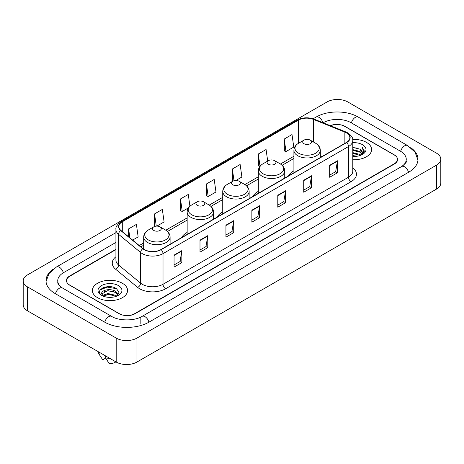 <?xml version="1.0" encoding="UTF-8"?>
<svg xmlns="http://www.w3.org/2000/svg" width="464" height="464" viewBox="0 0 464 464"><rect width="100%" height="100%" fill="white"/><g stroke="black" fill="none" stroke-linecap="round" stroke-linejoin="round"><path stroke-width="0.7" d="M187.154 232.447A19.442 11.223 0 0 0 181.679 237.574M222.737 211.903A19.442 11.223 0 0 0 217.268 217.024M258.32 191.359A19.442 11.223 0 0 0 252.851 196.481M293.903 170.816A19.442 11.223 0 0 0 288.434 175.937M115.919 249.603L69.774 276.248A11.003 6.351 0 0 0 66.549 280.737A11.003 6.351 0 0 0 69.774 285.232L119.051 313.681A11.003 6.351 0 0 0 134.612 313.681L394.226 163.792A11.003 6.351 0 0 0 397.451 159.303A11.003 6.351 0 0 0 394.226 154.808L344.949 126.359A11.003 6.351 0 0 0 330.565 125.767M402.595 165.926A19.807 11.438 0 0 0 406.255 159.303A19.807 11.438 0 0 0 400.449 151.218L351.173 122.769A19.807 11.438 0 0 0 323.164 122.769L323.153 122.774M115.919 242.417L63.551 272.652A19.807 11.438 0 0 0 57.745 280.737A19.807 11.438 0 0 0 61.405 287.361M116.197 338.088A14.674 8.468 0 0 0 136.944 338.088L436.502 165.143A14.674 8.468 0 0 0 440.8 159.152A14.674 8.468 0 0 0 436.502 153.161L347.803 101.952A14.674 8.468 0 0 0 327.056 101.952L27.498 274.903A14.674 8.468 0 0 0 23.2 280.888A14.674 8.468 0 0 0 27.498 286.88L116.197 338.088L116.197 362.048A14.674 8.468 0 0 0 136.944 362.048L436.502 189.097A14.674 8.468 0 0 0 440.8 183.112L440.8 159.152M23.2 280.888L23.2 304.848A14.674 8.468 0 0 0 27.498 310.839L116.197 362.048M53.302 269.091A31.546 18.212 0 0 0 46.011 280.737A31.546 18.212 0 0 0 55.251 293.619L104.528 322.068A31.546 18.212 0 0 0 149.135 322.068L408.749 172.179A31.546 18.212 0 0 0 417.989 159.303A31.546 18.212 0 0 0 410.698 147.656M111.441 286.839A14.674 8.468 0 0 0 102.851 287.86M366.479 142.384A17.603 10.167 0 0 0 352.715 139.432A17.603 10.167 0 0 1 366.479 142.384A17.603 10.167 0 0 1 371.635 149.57A17.603 10.167 0 0 0 366.479 142.384M122.421 283.284A17.603 10.167 0 0 0 103.234 281.08A17.603 10.167 0 0 0 92.365 290.47A17.603 10.167 0 0 0 97.521 297.662A17.603 10.167 0 0 0 116.708 299.866A17.603 10.167 0 0 0 127.577 290.47A17.603 10.167 0 0 0 122.421 283.284A17.603 10.167 0 0 0 103.234 281.08A17.603 10.167 0 0 0 92.365 290.47A17.603 10.167 0 0 0 97.521 297.662A17.603 10.167 0 0 0 116.708 299.866A17.603 10.167 0 0 0 127.577 290.47A17.603 10.167 0 0 0 122.421 283.284M346.428 132.872A11.739 6.774 180 0 1 349.868 137.663A11.739 6.774 180 0 1 346.428 142.454L160.938 249.551A11.739 6.774 180 0 1 143.022 248.646L120.976 230.469A11.739 6.774 180 0 1 118.854 226.577A11.739 6.774 180 0 1 122.293 221.786L298.346 120.147A11.739 6.774 180 0 1 313.374 119.387L344.862 132.112A11.739 6.774 180 0 1 346.428 132.872M346.637 132.75A12.029 6.948 0 0 0 345.03 131.973L313.542 119.248A12.029 6.948 0 0 0 298.137 120.025L122.084 221.67A12.029 6.948 0 0 0 120.739 230.562L142.784 248.739A12.029 6.948 0 0 0 161.141 249.667L346.637 142.576A12.029 6.948 0 0 0 346.637 132.75M174.058 255.119L174.058 267.096L181.842 262.607L181.842 250.63L174.058 255.119M174.058 264.973L180.055 261.51L181.807 251.024A2.935 1.694 -120 0 0 181.842 250.63M179.997 261.545L181.842 262.607M199.996 240.143L199.996 252.126L207.773 247.631L207.773 235.654L199.996 240.143M199.996 249.997L205.987 246.541L207.744 236.048A2.935 1.694 -120 0 0 207.773 235.654M205.935 246.57L207.773 247.631M225.933 225.173L225.933 237.15L233.711 232.661L233.711 220.678L225.933 225.173M225.933 235.028L231.925 231.565L233.682 221.079A2.935 1.694 -120 0 0 233.711 220.678M231.872 231.594L233.711 232.661M329.672 165.277L329.672 177.254L337.456 172.765L337.456 160.782L329.672 165.277M329.672 175.131L335.669 171.668L337.421 161.182A2.935 1.694 -120 0 0 337.456 160.782M335.611 171.703L337.456 172.765M303.74 180.252L303.74 192.229L311.518 187.734L311.518 175.757L303.74 180.252M303.74 190.107L309.732 186.644L311.489 176.158A2.935 1.694 -120 0 0 311.518 175.757M309.679 186.673L311.518 187.734M277.803 195.222L277.803 207.205L285.58 202.71L285.58 190.733L277.803 195.222M277.803 205.076L283.794 201.62L285.551 191.127A2.935 1.694 -120 0 0 285.58 190.733M283.742 201.649L285.58 202.71M251.865 210.198L251.865 222.175L259.649 217.686L259.649 205.709L251.865 210.198M251.865 220.052L257.862 216.589L259.614 206.103A2.935 1.694 -120 0 0 259.649 205.709M257.804 216.624L259.649 217.686M352.802 159.709A17.603 10.167 0 0 0 371.635 149.57A17.603 10.167 0 0 1 352.802 159.709M115.919 249.307L69.641 276.022A11.003 6.351 0 0 0 66.422 280.517A11.003 6.351 0 0 0 69.641 285.006L119.439 313.757A11.003 6.351 0 0 0 135.001 313.757L394.359 164.018A11.003 6.351 0 0 0 397.578 159.529A11.003 6.351 0 0 0 394.359 155.034L344.561 126.283A11.003 6.351 0 0 0 330.275 125.651M156.873 226.101L164.094 221.937L162.336 209.421L154.558 213.91L154.68 225.817M132.646 240.091L138.156 236.907L136.399 224.39L128.621 228.885L128.621 236.768M235.927 180.461L241.901 177.016L240.143 164.5L232.365 168.989L232.487 180.896M267.699 161.078L266.081 149.524L258.297 154.013L258.425 165.921M284.235 139.043L285.992 151.56L293.77 147.065L292.013 134.548L284.235 139.043L284.362 150.951M189.927 206.236L188.274 194.445L180.49 198.94L180.618 210.842M206.428 183.964L208.185 196.481L215.963 191.986L214.206 179.469L206.428 183.964L206.555 195.872M208.185 196.481L206.428 195.825M233.032 181.099L232.365 180.85M232.365 168.989L234.007 180.722M259.869 166.46L258.297 165.874M258.297 154.013L260.02 166.269M285.992 151.56L284.235 150.904M180.49 198.94L182.248 211.456L188.483 207.855M182.248 211.456L180.49 210.795M155.701 226.2L154.558 225.771M154.558 213.91L156.269 226.13M128.621 228.885L129.874 237.8M352.802 155.614L357.274 156.217M352.802 156.362L354.867 156.455M352.802 152.621L359.89 154.419L360.905 155.22M352.802 153.369L360.296 155.452M352.802 149.628L359.89 151.426L362.03 153.81M352.802 150.377L359.89 152.175L361.839 154.164M362.152 154.123L362.245 154.477M360.946 155.202A8.294 4.785 0 0 0 362.32 152.563A8.294 4.785 0 0 0 359.89 149.176L362.314 152.743M362.071 154.21L361.763 154.837M352.802 156.438A11.96 6.902 0 0 0 362.483 154.454A11.96 6.902 0 0 0 362.483 144.687A11.96 6.902 0 0 0 352.802 142.703M359.89 149.176L352.802 147.343M361.758 154.837L364.223 151.682L364.304 150.945L362.251 147.384L363.451 151.363L361.079 155.144M362.251 147.384L364.298 151.084M352.802 147.546L358.127 148.26M363.405 151.618L363.915 152.499M352.802 150.545L357.877 151.177M352.802 153.538L357.877 154.176M363.457 151.316L363.996 152.32M303.995 143.712A4.402 2.54 0 0 0 310.225 143.712A4.402 2.54 0 0 0 310.225 140.122L315.688 143.277A12.128 7.001 0 0 1 315.688 153.178A12.128 7.001 0 0 1 298.532 153.178A12.128 7.001 0 0 1 298.532 143.277C295.545 145.052 294.002 147.407 293.903 150.348A13.207 7.621 0 0 0 297.772 155.736A13.207 7.621 0 0 0 312.162 157.389A13.207 7.621 0 0 0 320.317 150.348C320.218 147.407 318.675 145.052 315.688 143.277L310.225 140.122A4.402 2.54 0 0 0 303.995 140.122A4.402 2.54 0 0 0 303.995 143.712M268.412 164.256A4.402 2.54 0 0 0 274.636 164.256A4.402 2.54 0 0 0 274.636 160.666L280.105 163.821A12.128 7.001 0 0 1 280.105 173.722A12.128 7.001 0 0 1 262.949 173.722A12.128 7.001 0 0 1 262.949 163.821C259.962 165.596 258.419 167.951 258.32 170.891A13.207 7.621 0 0 0 262.189 176.279A13.207 7.621 0 0 0 276.579 177.932A13.207 7.621 0 0 0 284.728 170.891C284.635 167.951 283.092 165.596 280.105 163.821L274.636 160.666A4.402 2.54 0 0 0 268.412 160.666A4.402 2.54 0 0 0 268.412 164.256M232.829 184.8A4.402 2.54 0 0 0 239.053 184.8A4.402 2.54 0 0 0 239.053 181.209L244.522 184.365A12.128 7.001 0 0 1 244.522 194.265A12.128 7.001 0 0 1 227.366 194.265A12.128 7.001 0 0 1 227.366 184.365C224.379 186.139 222.836 188.494 222.737 191.435A13.207 7.621 0 0 0 226.606 196.823A13.207 7.621 0 0 0 240.996 198.476A13.207 7.621 0 0 0 249.145 191.435C249.046 188.494 247.509 186.139 244.522 184.365L239.053 181.209A4.402 2.54 0 0 0 232.829 181.209A4.402 2.54 0 0 0 232.829 184.8M197.246 205.343A4.402 2.54 0 0 0 203.47 205.343A4.402 2.54 0 0 0 203.47 201.753L208.933 204.908A12.128 7.001 0 0 1 208.933 214.809A12.128 7.001 0 0 1 191.783 214.809A12.128 7.001 0 0 1 191.783 204.908C188.796 206.683 187.253 209.038 187.154 211.978A13.207 7.621 0 0 0 191.023 217.367A13.207 7.621 0 0 0 205.413 219.02A13.207 7.621 0 0 0 213.562 211.978C213.463 209.038 211.92 206.683 208.933 204.908L203.47 201.753A4.402 2.54 0 0 0 197.246 201.753A4.402 2.54 0 0 0 197.246 205.343M153.775 230.44A4.402 2.54 0 0 0 160.005 230.44A4.402 2.54 0 0 0 160.005 226.85L165.468 230.005A12.128 7.001 0 0 1 165.468 239.905A12.128 7.001 0 0 1 148.312 239.905A12.128 7.001 0 0 1 148.312 230.005C145.325 231.78 143.782 234.134 143.683 237.075A13.207 7.621 0 0 0 147.552 242.463A13.207 7.621 0 0 0 161.942 244.116A13.207 7.621 0 0 0 170.097 237.075C169.998 234.134 168.455 231.78 165.468 230.005L160.005 226.85A4.402 2.54 0 0 0 153.775 226.85A4.402 2.54 0 0 0 153.775 230.44M107.967 297.279L110.763 297.36M102.486 295.527L107.828 293.486L115.838 295.359L116.806 296.142M102.88 296.119L108.976 294.396L115.838 296.31M101.68 293.515L103.054 296.102M101.691 293.747C100.845 290.07 110.937 287.9 115.838 291.56L118.216 294.849M101.732 293.99L107.81 290.644L115.838 292.506L118.03 295.092M117.09 296.02L118.964 292.343L116.592 288.77C108.199 282.738 93.287 290.69 101.9 295.562L102.329 295.823M118.43 285.592A11.96 6.902 0 0 0 101.517 285.592A11.96 6.902 0 0 0 101.517 295.353A11.96 6.902 0 0 0 118.43 295.353A11.96 6.902 0 0 0 118.43 285.592M98.235 351.677A11.739 6.774 0 0 0 98.878 353.777A11.739 6.774 0 0 0 99.093 354.107L102.683 359.82L105.705 358.075M99.093 354.107L99.093 352.17M103.234 296.345L101.72 293.932M105.577 355.917L105.577 357.848L109.168 363.561A7.337 4.234 0 0 0 115.878 361.862M105.577 357.848A11.739 6.774 0 0 0 109.777 358.341M100.149 289.971L107.172 287.088L116.429 288.666M104.539 291.369L107.172 290.893L113.842 291.479M104.504 295.185L107.172 294.698L113.831 295.278M148.915 322.196A5.87 3.387 -120 0 0 142.054 316.384C134.833 321.053 118.825 321.053 111.609 316.384L62.333 287.935C61.747 287.721 58.887 285.772 57.988 283.707L57.745 282.535M104.748 322.196A5.87 3.387 -60 0 1 108.675 316.674A5.87 3.387 -60 0 1 111.609 316.384M55.471 293.747A5.87 3.387 -60 0 1 59.398 288.225A5.87 3.387 -60 0 1 62.333 287.935M46.04 281.567L48.964 273.586L56.463 266.974A5.87 3.387 60 0 1 63.33 272.786M313.148 118.778L316.083 117.085A5.87 3.387 60 0 1 322.88 122.664M316.083 117.085C327.526 110.275 346.811 110.275 358.26 117.085A5.87 3.387 120 0 0 351.393 122.89M358.26 117.085L407.537 145.534A5.87 3.387 120 0 0 400.67 151.345M408.529 172.306A5.87 3.387 -120 0 0 401.667 166.501L142.054 316.384M136.944 362.048L136.944 338.088M27.498 310.839L27.498 286.88M436.502 189.097L436.502 165.143M140.836 323.866L140.836 317.277M352.802 167.846A18.34 10.591 180 0 1 351.097 181.685L165.607 288.782A3.666 2.117 60 0 1 163.009 284.287L348.505 177.196A14.674 8.468 0 0 0 352.802 171.204L352.802 140.54A14.674 8.468 180 0 1 348.505 146.531A3.666 2.117 -120 0 0 346.637 142.576M165.607 288.782A18.34 10.591 180 0 1 139.67 288.782A18.34 10.591 180 0 1 137.617 287.367L115.571 269.19A18.34 10.591 180 0 1 115.919 256.76M142.262 284.287A14.674 8.468 0 0 0 163.009 284.287L163.009 253.622A14.674 8.468 180 0 1 140.621 252.491L118.575 234.314A14.674 8.468 180 0 1 115.919 229.454L115.919 260.118A14.674 8.468 0 0 0 118.575 264.979L140.621 283.156A14.674 8.468 0 0 0 142.262 284.287M352.802 140.54C353.29 138.249 351.602 135.691 347.745 132.872L345.813 131.933A3.666 1.717 112 0 0 345.03 131.973M345.813 131.933L314.331 119.207C308.253 117.056 302.487 117.369 297.03 120.141A3.666 2.117 60 0 1 298.137 120.025M122.084 221.67A3.666 2.117 -120 0 0 120.976 221.786C117.166 224.524 115.484 227.082 115.919 229.454M120.739 230.562A3.666 2.453 129.5 0 0 118.575 234.314L118.575 264.979A3.666 2.453 -50.5 0 1 115.571 269.19M314.331 119.207A3.666 1.717 112 0 0 313.542 119.248M142.784 248.739A3.666 2.453 129.5 0 0 140.621 252.491L140.621 283.156A3.666 2.453 -50.5 0 1 137.617 287.367M161.141 249.667A3.666 2.117 60 0 1 163.009 253.622L348.505 146.531L348.505 177.196A3.666 2.117 60 0 0 351.097 181.685M122.293 221.786L122.293 231.548M344.862 132.112L344.862 143.359M313.374 119.387L313.374 141.943M322.149 156.472L320.317 155.73M298.346 120.147L298.346 143.388M293.903 156.246L280.442 164.024M258.32 176.796L244.859 184.568M222.737 197.339L209.276 205.111M187.154 217.883L165.805 230.208M143.683 242.979L139.252 245.537M251.865 210.575L259.614 206.103M277.803 195.605L285.551 191.127M303.74 180.629L311.489 176.158M329.672 165.654L337.421 161.182M225.933 225.55L233.682 221.079M199.996 240.526L207.744 236.048M174.058 255.502L181.807 251.024M56.463 266.974L115.919 232.644M417.96 160.126L415.036 152.146L407.537 145.534M406.255 161.101C407.073 161.692 405.542 163.49 401.667 166.501M297.03 120.141L120.976 221.786M293.903 158.479L282.118 165.288M258.32 179.029L246.529 185.832M222.737 199.572L210.946 206.376M187.154 220.116L167.481 231.472M143.683 245.212L140.847 246.848M320.317 157.534L320.317 150.348M293.903 172.782L293.903 150.348M303.995 140.122L298.532 143.277M284.728 178.077L284.728 170.891M258.32 193.326L258.32 170.891M268.412 160.666L262.949 163.821M249.145 198.621L249.145 191.435M222.737 213.869L222.737 191.435M232.829 181.209L227.366 184.365M213.562 219.165L213.562 211.978M187.154 234.413L187.154 211.978M197.246 201.753L191.783 204.908M170.097 244.261L170.097 237.075M143.683 249.139L143.683 237.075M153.775 226.85L148.312 230.005M100.067 355.772L98.878 353.777"/></g></svg>
